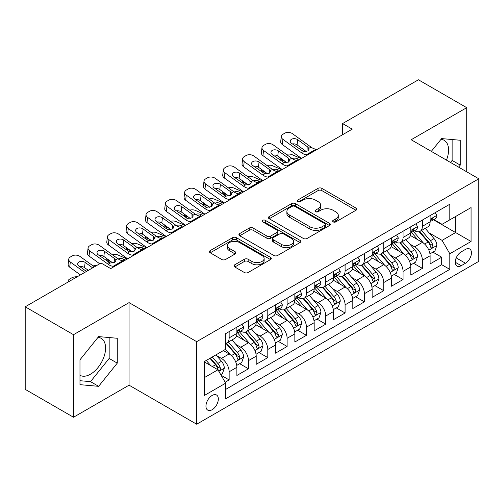 <?xml version="1.0" encoding="UTF-8"?>
<svg xmlns="http://www.w3.org/2000/svg" width="504" height="504" viewBox="0 0 504 504"><rect width="100%" height="100%" fill="white"/><g stroke="black" fill="none" stroke-linecap="round" stroke-linejoin="round"><path stroke-width="0.76" d="M333.163 221.886A1.877 1.084 0 0 0 335.815 221.886L355.969 210.25A2.684 1.55 0 0 0 356.756 209.154A2.684 1.55 0 0 0 355.969 208.058L321.829 188.351A2.684 1.55 0 0 0 318.037 188.351L297.883 199.981A1.877 1.084 0 0 0 297.335 200.749A1.877 1.084 0 0 0 297.883 201.518A1.877 1.084 0 0 0 300.541 201.518L303.15 200.012A8.581 4.958 0 0 1 315.284 200.012L318.131 201.65A8.581 4.958 0 0 1 320.645 205.159A8.581 4.958 0 0 1 318.131 208.662L315.523 210.168A1.877 1.084 0 0 0 314.975 210.93A1.877 1.084 0 0 0 315.523 211.699A1.877 1.084 0 0 0 318.175 211.699L320.783 210.193A8.581 4.958 0 0 1 332.924 210.193L335.771 211.838A8.581 4.958 0 0 1 338.285 215.34A8.581 4.958 0 0 1 335.771 218.843L333.163 220.349A1.877 1.084 0 0 0 332.609 221.117A1.877 1.084 0 0 0 333.163 221.886L333.163 220.349M79.978 375.31A21.313 12.304 120 0 0 90.512 374.182A21.313 12.304 120 0 0 104.435 355.402A21.313 12.304 120 0 0 101.165 338.323A21.313 12.304 120 0 0 98.022 337.359M212.146 409.714A8.744 5.046 120 0 0 217.86 402.009A8.744 5.046 120 0 0 216.518 395.004A8.744 5.046 120 0 0 212.146 395.438A8.744 5.046 120 0 0 206.432 403.143A8.744 5.046 120 0 0 207.774 410.149A8.744 5.046 120 0 0 212.146 409.714M441 139.343A21.313 12.304 -60 0 1 444.144 140.307A21.313 12.304 -60 0 1 446.468 160.121M234.769 264.783A2.684 1.55 0 0 0 233.988 265.873A2.684 1.55 0 0 0 234.769 266.969L244.352 272.5A2.684 1.55 0 0 0 248.144 272.5L270.522 259.579A2.684 1.55 0 0 0 271.31 258.483A2.684 1.55 0 0 0 270.522 257.387L236.382 237.68A2.684 1.55 0 0 0 232.59 237.68L210.212 250.601A2.684 1.55 0 0 0 209.425 251.698A2.684 1.55 0 0 0 210.212 252.787L221.779 259.472A2.684 1.55 0 0 0 225.572 259.472L235.154 253.94A2.684 1.55 0 0 0 235.935 252.844A2.684 1.55 0 0 0 235.154 251.748L229.414 248.441A7.176 4.145 0 0 1 227.31 245.511A7.176 4.145 0 0 1 231.739 241.681A7.176 4.145 0 0 1 239.564 242.582L262.036 255.553A7.176 4.145 0 0 1 264.14 258.483A7.176 4.145 0 0 1 259.711 262.313A7.176 4.145 0 0 1 251.893 261.412L248.144 259.251A2.684 1.55 0 0 0 244.352 259.251L234.769 264.783L234.769 266.969M129.062 302.62L73.508 334.694L25.2 306.804L25.2 389.359L73.508 417.249L129.062 385.176L196.686 424.217L196.686 341.662L129.062 302.62L129.062 385.176M466.723 171.814L466.723 107.673L411.169 139.747L478.8 178.788L196.686 341.662M466.723 107.673L418.414 79.783L342.575 123.568L342.575 134.726M25.2 306.804L101.039 263.019L110.704 268.594L352.239 129.144L342.575 123.568M303.339 238.442A2.684 1.55 0 0 0 307.131 238.442L329.509 225.521A2.684 1.55 0 0 0 330.296 224.431A2.684 1.55 0 0 0 329.509 223.335L295.369 203.622A2.684 1.55 0 0 0 291.577 203.622L269.199 216.544A2.684 1.55 0 0 0 268.411 217.64A2.684 1.55 0 0 0 269.199 218.736L303.339 238.442M263.403 222.289A1.877 1.084 0 0 1 265.306 222.554L265.306 220.324L300.019 240.364A2.684 1.55 0 0 1 300.8 241.454A2.684 1.55 0 0 1 300.019 242.55L277.635 255.471A2.684 1.55 0 0 1 273.842 255.471L239.702 235.765L239.702 233.572A2.684 1.55 0 0 0 238.921 234.669A2.684 1.55 0 0 0 239.702 235.765M239.702 233.572L249.285 228.041A2.684 1.55 0 0 1 253.077 228.041L266.918 236.036A2.684 1.55 0 0 0 270.711 236.036L277.068 232.369A2.684 1.55 0 0 0 277.855 231.273A2.684 1.55 0 0 0 277.068 230.177L262.653 221.854A1.877 1.084 0 0 1 262.105 221.092A1.877 1.084 0 0 1 263.264 220.091A1.877 1.084 0 0 1 265.306 220.324M225.143 382.246L229.15 379.928L221.13 375.304M216.569 355.597L221.42 358.401A10.931 6.313 60 0 1 229.15 371.788L236.88 367.321L236.88 375.467L248.472 368.777L239.683 363.699M235.891 344.44L240.742 347.243A10.931 6.313 60 0 1 248.472 360.631L256.202 356.171L256.202 364.31L267.794 357.62L259.006 352.542M255.213 333.289L260.07 336.086A10.931 6.313 60 0 1 267.794 349.474L275.524 345.013L275.524 353.159L287.116 346.462L278.328 341.384M274.541 322.132L279.392 324.929A10.931 6.313 60 0 1 287.116 338.316L294.846 333.856L294.846 342.002L306.445 335.305L297.65 330.233M293.863 310.974L298.714 313.778A10.931 6.313 60 0 1 306.445 327.165L314.168 322.699L314.168 330.844L325.767 324.154L316.972 319.076M313.186 299.817L318.037 302.62A10.931 6.313 60 0 1 325.767 316.008L333.49 311.548L333.49 319.687L345.089 312.997L336.294 307.919M332.508 288.666L337.359 291.463A10.931 6.313 60 0 1 345.089 304.851L352.819 300.39L352.819 308.53L364.411 301.839L355.616 296.762M351.83 277.509L356.681 280.306A10.931 6.313 60 0 1 364.411 293.693L372.141 289.233L372.141 297.379L383.733 290.682L374.938 285.604M371.152 266.351L376.003 269.155A10.931 6.313 60 0 1 383.733 282.542L391.463 278.076L391.463 286.222L403.055 279.525L394.26 274.453M390.474 255.194L395.325 257.998A10.931 6.313 60 0 1 403.055 271.385L410.785 266.918L410.785 275.064L422.377 268.374L422.377 260.228A10.931 6.313 -120 0 0 414.647 246.84L409.796 244.037M413.589 263.296L422.377 268.374M236.88 367.321A10.931 6.313 -120 0 0 229.15 353.934L223.354 350.589M256.202 356.171A10.931 6.313 -120 0 0 248.472 342.783L236.521 335.885M275.524 345.013A10.931 6.313 -120 0 0 267.794 331.626L255.849 324.727M294.846 333.856A10.931 6.313 -120 0 0 287.116 320.468L275.171 313.57M314.168 322.699A10.931 6.313 -120 0 0 306.445 309.311L294.493 302.413M333.49 311.548A10.931 6.313 -120 0 0 325.767 298.16L313.816 291.255M352.819 300.39A10.931 6.313 -120 0 0 345.089 287.003L333.138 280.104M372.141 289.233A10.931 6.313 -120 0 0 364.411 275.846L352.46 268.947M391.463 278.076A10.931 6.313 -120 0 0 383.733 264.688L371.782 257.79M410.785 266.918A10.931 6.313 -120 0 0 403.055 253.531L391.104 246.632M465.469 249.404L461.217 251.861A8.473 4.889 120 0 0 455.685 259.327A8.473 4.889 120 0 0 456.983 266.112A8.473 4.889 120 0 0 461.217 265.696L465.469 263.239A8.473 4.889 120 0 0 471.001 255.774A8.473 4.889 120 0 0 469.703 248.989A8.473 4.889 120 0 0 465.469 249.404M196.686 424.217L478.8 261.343L478.8 178.788M204.416 377.584L217.942 369.779L225.672 383.166L225.672 398.784L449.814 269.375L449.814 253.758L442.09 240.37L429.118 232.886M225.672 383.166L204.416 395.438L204.416 361.519L225.672 349.253L225.672 333.635L449.814 204.227L449.814 219.845L471.07 207.572L471.07 241.485L449.814 253.758M240.641 331.122L240.742 331.178A10.931 6.313 60 0 0 246.21 331.72L253.94 327.26A10.931 6.313 -120 0 0 256.202 322.251L256.202 316.008M259.963 319.964L260.07 320.021A10.931 6.313 60 0 0 265.532 320.563L273.262 316.103A10.931 6.313 -120 0 0 275.524 311.1L275.524 304.851M279.292 308.807L279.392 308.864A10.931 6.313 60 0 0 284.854 309.406L292.585 304.945A10.931 6.313 -120 0 0 294.846 299.943L294.846 293.693M298.614 297.65L298.714 297.713A10.931 6.313 60 0 0 304.177 298.255L311.907 293.788A10.931 6.313 -120 0 0 314.168 288.786L314.168 282.536M317.936 286.499L318.037 286.555A10.931 6.313 60 0 0 323.499 287.097L331.229 282.637A10.931 6.313 -120 0 0 333.49 277.628L333.49 271.385M337.258 275.341L337.359 275.398A10.931 6.313 60 0 0 342.821 275.94L350.551 271.48A10.931 6.313 -120 0 0 352.819 266.477L352.819 260.228M356.58 264.184L356.681 264.241A10.931 6.313 60 0 0 362.143 264.783L369.873 260.322A10.931 6.313 -120 0 0 372.141 255.32L372.141 249.071M375.902 253.027L376.003 253.09A10.931 6.313 60 0 0 381.471 253.632L389.195 249.165A10.931 6.313 -120 0 0 391.463 244.163L391.463 237.913M395.224 241.876L395.325 241.933A10.931 6.313 60 0 0 400.793 242.474L408.517 238.008A10.931 6.313 -120 0 0 410.785 233.006L410.785 226.762M225.672 389.416L441.699 264.688L441.699 257.216L430.107 263.907L430.107 255.767A10.931 6.313 -120 0 0 422.377 242.38L410.426 235.481M414.546 230.719L414.647 230.775A10.931 6.313 -120 0 0 420.115 231.317A10.931 6.313 -120 0 0 422.377 226.315L422.377 220.065M420.115 231.317L427.846 226.857A10.931 6.313 -120 0 0 430.107 221.848L430.107 215.605M229.15 331.626L229.15 337.869A10.931 6.313 60 0 1 226.888 342.877A10.931 6.313 60 0 1 225.672 343.319M226.888 342.877L234.618 338.411A10.931 6.313 -120 0 0 236.88 333.409L236.88 327.159M248.472 320.468L248.472 326.718A10.931 6.313 60 0 1 246.21 331.72M267.794 309.311L267.794 315.561A10.931 6.313 60 0 1 265.532 320.563M287.116 298.154L287.116 304.403A10.931 6.313 60 0 1 284.854 309.406M306.445 287.003L306.445 293.246A10.931 6.313 60 0 1 304.177 298.255M325.767 275.846L325.767 282.095A10.931 6.313 60 0 1 323.499 287.097M345.089 264.688L345.089 270.938A10.931 6.313 60 0 1 342.821 275.94M364.411 253.531L364.411 259.781A10.931 6.313 60 0 1 362.143 264.783M383.733 242.38L383.733 248.623A10.931 6.313 60 0 1 381.471 253.632M403.055 231.223L403.055 237.472A10.931 6.313 60 0 1 400.793 242.474M403.055 271.385L403.055 279.525M383.733 282.542L383.733 290.682M364.411 293.693L364.411 301.839M345.089 304.851L345.089 312.997M325.767 316.008L325.767 324.154M306.445 327.165L306.445 335.305M287.116 338.316L287.116 346.462M267.794 349.474L267.794 357.62M248.472 360.631L248.472 368.777M229.15 371.788L229.15 379.928M217.942 369.779L204.416 361.966M442.09 240.37L455.61 232.558L455.61 216.499L471.07 207.572M433.484 219.782L471.07 241.485M433.868 219.561L442.09 224.305L449.814 219.845M73.508 334.694L73.508 417.249M432.911 252.139L441.699 257.216M441.699 264.688L449.814 269.375M458.621 167.139L460.253 165.117L460.253 140.257L441.605 138.587L431.323 151.376M79.978 384.665L98.627 386.329L117.275 363.132L117.275 338.272L98.627 336.603L79.978 359.799L79.978 384.665M450.507 162.452L452.132 160.43L452.132 139.526M452.132 160.43L460.253 165.117M79.978 380.703L90.512 381.641L109.16 358.445L109.16 337.548M109.16 358.445L117.275 363.132M90.512 381.641L98.627 386.329M333.913 222.151L335.771 221.073A8.581 4.958 0 0 0 338.285 217.571L338.285 215.34M320.645 205.159L320.645 207.39A8.581 4.958 0 0 1 318.131 210.893L316.273 211.963M355.931 210.269L321.829 190.581A2.684 1.55 0 0 0 318.037 190.581L298.633 201.783M329.477 225.546L295.369 205.852A2.684 1.55 0 0 0 291.577 205.852L269.231 218.755M324.771 225.194A1.877 1.084 0 0 0 325.319 224.431A1.877 1.084 0 0 0 324.771 223.663L294.802 206.363A1.877 1.084 0 0 0 292.144 206.363L289.397 207.95A8.581 4.958 0 0 0 286.883 211.453A8.581 4.958 0 0 0 289.397 214.956L309.878 226.781A8.581 4.958 0 0 0 322.018 226.781L324.771 225.194L324.771 227.424A1.877 1.084 0 0 0 325.319 226.661L325.319 224.431M286.883 211.453L286.883 213.683A8.581 4.958 0 0 0 289.397 217.186L289.397 214.956M324.771 227.424L322.018 229.018A8.581 4.958 0 0 1 309.878 229.018L289.397 217.186M239.74 235.784L249.285 230.271L249.285 228.041M277.855 231.273L277.855 233.503A2.684 1.55 0 0 1 277.068 234.599L270.711 238.266A2.684 1.55 0 0 1 266.918 238.266L253.077 230.271A2.684 1.55 0 0 0 249.285 230.271M265.306 222.554L299.981 242.575M281.289 244.333A7.176 4.145 0 0 0 289.107 245.227A7.176 4.145 0 0 0 293.536 241.403A7.176 4.145 0 0 0 291.438 238.474L283.519 233.9A2.684 1.55 0 0 0 279.726 233.9L273.37 237.567A2.684 1.55 0 0 0 272.582 238.663A2.684 1.55 0 0 0 273.37 239.759L281.289 244.333L281.289 246.563A7.176 4.145 0 0 0 289.107 247.458A7.176 4.145 0 0 0 293.536 243.634L293.536 241.403M272.582 238.663L272.582 240.893A2.684 1.55 0 0 0 273.37 241.989L273.37 239.759M281.289 246.563L273.37 241.989M264.14 258.483L264.14 260.713A7.176 4.145 0 0 1 259.711 264.543A7.176 4.145 0 0 1 251.893 263.642L248.144 261.481A2.684 1.55 0 0 0 244.352 261.481L234.807 266.994M227.31 245.511L227.31 247.741A7.176 4.145 0 0 0 229.414 250.671L229.414 248.441M235.116 253.959L229.414 250.671M270.49 259.598L236.382 239.91A2.684 1.55 0 0 0 232.59 239.91L210.244 252.813M429.944 253.852L434.939 250.967L436.867 245.391A7.239 4.183 -120 0 0 434.051 238.594L425.219 228.369M301.203 158.609L291.917 154.608A5.468 2.734 -5.9 0 0 286.329 154.369M423.454 243.086L413.362 231.405M285.258 161.482L282.259 160.184L282.429 161.853M417.709 239.683L411.856 232.905A17.35 10.017 -120 0 0 411.314 232.3M419.126 231.708L428.06 242.046A7.239 4.183 60 0 1 430.643 247.036L431.166 247.899L432.149 247.76L432.804 246.96L432.961 245.7A7.239 4.183 -120 0 0 430.378 240.71L421.552 230.486M419.656 231.544L429.251 242.651A3.692 2.129 60 0 1 430.177 244.094L432.961 245.7M280.69 158.174A5.468 2.734 -5.9 0 0 280.684 158.514A5.468 2.734 -5.9 0 0 282.259 160.184M292.106 158.54A4.372 2.186 174.1 0 1 297.083 158.59L299.464 159.617M307.679 154.873L306.363 154.76A13.665 7.888 60 0 1 301.367 152.68L282.864 139.299L282.259 144.484A5.468 3.528 -173.3 0 1 280.697 141.618L281.301 136.433A5.468 3.528 6.7 0 0 282.864 139.299M301.549 158.407A20.494 11.831 60 0 1 300.762 157.865L282.259 144.484M435.229 212.65L436.867 215.492A7.239 4.183 60 0 1 435.368 218.698L431.701 220.815A7.239 4.183 -120 0 0 432.961 219.146L432.81 218.503L431.903 218.686L430.643 220.487A7.239 4.183 60 0 1 430.107 221.514M317.337 149.291L316.021 149.184A13.665 7.888 60 0 1 311.025 147.099L292.522 133.718A5.468 3.528 6.7 0 0 284.823 133.176L282.895 134.291A5.468 3.528 6.7 0 0 281.301 136.433M308.02 150.853L307.862 147.073L309.16 149.09L307.881 150.935L303.446 151.477L291.501 143.281A4.372 2.822 -173.3 0 1 290.254 140.994A4.372 2.822 -173.3 0 1 291.526 139.28A4.372 2.822 -173.3 0 1 297.688 139.715L297.083 144.9L306.262 151.54M297.083 144.9A4.372 2.822 6.7 0 0 292.408 143.936M307.862 147.073L297.688 139.715M430.347 221.155L430.378 221.155A7.239 4.183 -120 0 0 431.701 220.815M410.621 265.01L415.617 262.124L417.545 256.549A7.239 4.183 -120 0 0 414.729 249.745L405.896 239.526M281.881 169.766L272.595 165.759A5.468 2.734 -5.9 0 0 267.007 165.52M404.126 254.243L394.04 242.556M265.936 172.633L262.937 171.341L263.107 173.004M398.387 250.841L392.528 244.056A17.35 10.017 -120 0 0 391.992 243.457M399.804 242.865L408.738 253.203A7.239 4.183 60 0 1 411.321 258.193L411.844 259.05L412.826 258.911L413.639 256.857A7.239 4.183 -120 0 0 411.056 251.868L402.224 241.643M400.334 242.695L409.928 253.808A3.692 2.129 60 0 1 410.854 255.251L413.639 256.857M261.368 169.331A5.468 2.734 -5.9 0 0 261.362 169.672A5.468 2.734 -5.9 0 0 262.937 171.341M272.784 169.691A4.372 2.186 174.1 0 1 277.761 169.741L280.136 170.768M391.299 276.161L396.295 273.281L398.223 267.7A7.239 4.183 -120 0 0 395.401 260.902L386.574 250.683M262.553 180.923L253.273 176.917A5.468 2.734 -5.9 0 0 247.678 176.677M384.804 265.394L374.718 253.714M246.613 183.79L243.615 182.498L243.785 184.162M379.065 261.992L373.206 255.213A17.35 10.017 -120 0 0 372.67 254.608M380.482 254.022L389.416 264.361A7.239 4.183 60 0 1 391.999 269.35L392.521 270.207L393.498 270.068L394.153 269.275L394.317 268.008A7.239 4.183 -120 0 0 391.734 263.025L382.901 252.8M381.011 253.852L390.606 264.959A3.692 2.129 60 0 1 391.532 266.408L394.317 268.008M242.046 180.489A5.468 2.734 -5.9 0 0 242.04 180.823A5.468 2.734 -5.9 0 0 243.615 182.498M253.462 180.848A4.372 2.186 174.1 0 1 258.439 180.898L260.814 181.925M371.977 287.318L376.967 284.439L378.901 278.857A7.239 4.183 -120 0 0 376.079 272.059L367.252 261.834M243.23 192.081L233.951 188.074A5.468 2.734 -5.9 0 0 228.356 187.834M365.482 276.551L355.396 264.871M227.291 194.947L224.293 193.649L224.463 195.319M359.743 273.149L353.884 266.37A17.35 10.017 -120 0 0 353.348 265.766M361.16 265.18L370.094 275.518A7.239 4.183 60 0 1 372.67 280.507L373.199 281.364L374.176 281.226L374.831 280.432L374.989 279.166A7.239 4.183 -120 0 0 372.412 274.176L363.579 263.957M361.689 265.01L371.284 276.116A3.692 2.129 60 0 1 372.21 277.559L374.989 279.166M222.724 191.646A5.468 2.734 -5.9 0 0 222.718 191.98A5.468 2.734 -5.9 0 0 224.293 193.649M234.139 192.005A4.372 2.186 174.1 0 1 239.117 192.056L241.492 193.082M352.655 298.475L357.645 295.59L359.579 290.014A7.239 4.183 -120 0 0 356.756 283.216L347.93 272.992M223.908 203.232L214.628 199.231A5.468 2.734 -5.9 0 0 209.034 198.992M346.16 287.708L336.074 276.028M207.969 206.104L204.964 204.807L205.141 206.476M340.421 284.306L334.561 277.528A17.35 10.017 -120 0 0 334.026 276.923M341.838 276.331L350.771 286.675A7.239 4.183 60 0 1 353.348 291.659L353.877 292.522L354.854 292.383L355.509 291.583L355.666 290.323A7.239 4.183 -120 0 0 353.09 285.333L344.257 275.115M342.361 276.167L351.956 287.274A3.692 2.129 60 0 1 352.888 288.716L355.666 290.323M203.402 202.797A5.468 2.734 -5.9 0 0 203.396 203.137A5.468 2.734 -5.9 0 0 204.964 204.807M214.817 203.162A4.372 2.186 174.1 0 1 219.788 203.213L222.169 204.24M288.351 166.03L287.041 165.917A13.665 7.888 60 0 1 282.045 163.832L263.542 150.45L262.937 155.635A5.468 3.528 -173.3 0 1 261.374 152.769L261.979 147.59A5.468 3.528 6.7 0 0 263.542 150.45M282.227 169.564A20.494 11.831 60 0 1 281.44 169.016L262.937 155.635M415.907 223.801L417.545 226.649A7.239 4.183 60 0 1 416.046 229.849L412.379 231.972A7.239 4.183 -120 0 0 413.639 230.303L413.482 229.66L412.581 229.843L411.321 231.645A7.239 4.183 60 0 1 410.785 232.672M298.015 160.448L296.698 160.335A13.665 7.888 60 0 1 291.703 158.256L273.2 144.875A5.468 3.528 6.7 0 0 265.501 144.333L263.573 145.448A5.468 3.528 6.7 0 0 261.979 147.59M288.697 162.004L288.54 158.231L289.832 160.247L288.559 162.093L284.124 162.634L272.179 154.438A4.372 2.822 -173.3 0 1 270.932 152.145A4.372 2.822 -173.3 0 1 272.204 150.438A4.372 2.822 -173.3 0 1 278.365 150.872L277.761 156.057L286.94 162.697M277.761 156.057A4.372 2.822 6.7 0 0 273.086 155.093M288.54 158.231L278.365 150.872M411.025 232.312L411.056 232.312A7.239 4.183 -120 0 0 412.379 231.972M269.029 177.181L267.719 177.074A13.665 7.888 60 0 1 262.723 174.989L244.219 161.608L243.615 166.792A5.468 3.528 -173.3 0 1 242.046 163.926L242.657 158.741A5.468 3.528 6.7 0 0 244.219 161.608M262.905 180.722A20.494 11.831 60 0 1 262.118 180.174L243.615 166.792M396.585 234.958L398.223 237.806A7.239 4.183 60 0 1 396.724 241.007L393.051 243.13A7.239 4.183 -120 0 0 394.317 241.46L394.159 240.817L393.259 240.994L391.999 242.796A7.239 4.183 60 0 1 391.463 243.829M278.693 171.606L277.376 171.492A13.665 7.888 60 0 1 272.381 169.413L253.877 156.032A5.468 3.528 6.7 0 0 246.179 155.49L244.251 156.605A5.468 3.528 6.7 0 0 242.657 158.741M269.375 173.162L269.218 169.388L270.509 171.404L269.237 173.25L264.802 173.792L252.857 165.596A4.372 2.822 -173.3 0 1 251.609 163.302A4.372 2.822 -173.3 0 1 252.882 161.595A4.372 2.822 -173.3 0 1 259.043 162.023L258.439 167.208L267.618 173.849M258.439 167.208A4.372 2.822 6.7 0 0 253.764 166.251M269.218 169.388L259.043 162.023M391.702 243.463L391.734 243.463A7.239 4.183 -120 0 0 393.051 243.13M249.707 188.338L248.396 188.225A13.665 7.888 60 0 1 243.401 186.146L224.897 172.765L224.293 177.95A5.468 3.528 -173.3 0 1 222.724 175.083L223.329 169.898A5.468 3.528 6.7 0 0 224.897 172.765M243.583 191.879A20.494 11.831 60 0 1 242.789 191.331L224.293 177.95M377.257 246.116L378.901 248.957A7.239 4.183 60 0 1 377.401 252.164L373.729 254.281A7.239 4.183 -120 0 0 374.989 252.617L374.837 251.975L373.936 252.151L372.67 253.953A7.239 4.183 60 0 1 372.141 254.986M259.371 182.763L258.054 182.65A13.665 7.888 60 0 1 253.058 180.571L234.555 167.189A5.468 3.528 6.7 0 0 226.857 166.648L224.929 167.763A5.468 3.528 6.7 0 0 223.329 169.898M250.053 184.319L249.896 180.539L251.187 182.555L249.908 184.401L245.48 184.943L233.535 176.753A4.372 2.822 -173.3 0 1 232.287 174.46A4.372 2.822 -173.3 0 1 233.56 172.746A4.372 2.822 -173.3 0 1 239.721 173.181L239.117 178.366L248.296 185.006M239.117 178.366A4.372 2.822 6.7 0 0 234.442 177.408M249.896 180.539L239.721 173.181M372.38 254.621L372.412 254.621A7.239 4.183 -120 0 0 373.729 254.281M230.385 199.496L229.074 199.382A13.665 7.888 60 0 1 224.078 197.303L205.575 183.922L204.964 189.107A5.468 3.528 -173.3 0 1 203.402 186.241L204.007 181.056A5.468 3.528 6.7 0 0 205.575 183.922M224.261 203.03A20.494 11.831 60 0 1 223.467 202.488L204.964 189.107M357.935 257.273L359.579 260.114A7.239 4.183 60 0 1 358.079 263.321L354.406 265.438A7.239 4.183 -120 0 0 355.666 263.768L355.515 263.126L354.608 263.308L353.348 265.11A7.239 4.183 60 0 1 352.819 266.137M240.049 193.92L238.732 193.807A13.665 7.888 60 0 1 233.736 191.722L215.233 178.34A5.468 3.528 6.7 0 0 207.535 177.799L205.601 178.914A5.468 3.528 6.7 0 0 204.007 181.056M230.731 195.476L230.574 191.696L231.865 193.712L230.586 195.558L226.157 196.1L224.387 195.268L214.213 187.91A4.372 2.822 -173.3 0 1 212.959 185.617A4.372 2.822 -173.3 0 1 214.238 183.903A4.372 2.822 -173.3 0 1 220.399 184.338L219.788 189.523L228.974 196.163M219.788 189.523A4.372 2.822 6.7 0 0 215.12 188.559M230.574 191.696L220.399 184.338M353.058 265.778L353.09 265.778A7.239 4.183 -120 0 0 354.406 265.438M333.333 309.632L338.323 306.747L340.257 301.172A7.239 4.183 -120 0 0 337.434 294.368L328.608 284.149M204.586 214.389L195.306 210.388A5.468 2.734 -5.9 0 0 189.712 210.149M326.838 298.866L316.745 287.179M188.647 217.262L185.642 215.964L185.819 217.627M321.098 295.464L315.239 288.685A17.35 10.017 -120 0 0 314.704 288.08M322.516 287.488L331.443 297.826A7.239 4.183 60 0 1 334.026 302.816L334.555 303.673L335.532 303.54L336.187 302.74L336.344 301.48A7.239 4.183 -120 0 0 333.761 296.491L324.935 286.266M323.039 287.318L332.634 298.431A3.692 2.129 60 0 1 333.566 299.874L336.344 301.48M184.08 213.954A5.468 2.734 -5.9 0 0 184.073 214.294A5.468 2.734 -5.9 0 0 185.642 215.964M195.495 214.32A4.372 2.186 174.1 0 1 200.466 214.37L202.847 215.397M211.063 210.653L209.746 210.54A13.665 7.888 60 0 1 204.75 208.461L186.247 195.073L185.642 200.258A5.468 3.528 -173.3 0 1 184.08 197.398L184.684 192.213A5.468 3.528 6.7 0 0 186.247 195.073M204.939 214.187A20.494 11.831 60 0 1 204.145 213.639L185.642 200.258M338.612 268.424L340.257 271.272A7.239 4.183 60 0 1 338.757 274.472L335.084 276.595A7.239 4.183 -120 0 0 336.344 274.926L336.193 274.283L335.286 274.466L334.026 276.268A7.239 4.183 60 0 1 333.49 277.294M220.727 205.071L219.41 204.958A13.665 7.888 60 0 1 214.414 202.879L195.911 189.498A5.468 3.528 6.7 0 0 188.213 188.956L186.278 190.071A5.468 3.528 6.7 0 0 184.684 192.213M211.409 206.627L211.252 202.854L212.543 204.87L211.264 206.716L206.835 207.257L205.065 206.426L194.891 199.061A4.372 2.822 -173.3 0 1 193.637 196.774A4.372 2.822 -173.3 0 1 194.916 195.061A4.372 2.822 -173.3 0 1 201.071 195.495L200.466 200.68L209.651 207.32M200.466 200.68A4.372 2.822 6.7 0 0 195.791 199.716M211.252 202.854L201.071 195.495M333.736 276.935L333.761 276.935A7.239 4.183 -120 0 0 335.084 276.595M314.011 320.783L319 317.904L320.935 312.322A7.239 4.183 -120 0 0 318.112 305.525L309.286 295.306M185.264 225.546L175.984 221.539A5.468 2.734 -5.9 0 0 170.39 221.3M307.516 310.017L297.423 298.337M169.325 228.413L166.32 227.121L166.49 228.784M301.776 306.621L295.917 299.836A17.35 10.017 -120 0 0 295.382 299.231M303.194 298.645L312.121 308.983A7.239 4.183 60 0 1 314.704 313.973L315.233 314.83L316.21 314.691L316.865 313.897L317.022 312.631A7.239 4.183 -120 0 0 314.439 307.648L305.613 297.423M303.717 298.475L313.312 309.588A3.692 2.129 60 0 1 314.244 311.031L317.022 312.631M164.758 225.112A5.468 2.734 -5.9 0 0 164.751 225.446A5.468 2.734 -5.9 0 0 166.32 227.121M176.173 225.471A4.372 2.186 174.1 0 1 181.144 225.521L183.525 226.548M191.741 221.804L190.424 221.697A13.665 7.888 60 0 1 185.428 219.612L166.925 206.231L166.32 211.415A5.468 3.528 -173.3 0 1 164.758 208.549L165.362 203.364A5.468 3.528 6.7 0 0 166.925 206.231M185.617 225.345A20.494 11.831 60 0 1 184.823 224.797L166.32 211.415M319.29 279.581L320.935 282.429A7.239 4.183 60 0 1 319.435 285.629L315.762 287.752A7.239 4.183 -120 0 0 317.022 286.083L316.871 285.44L315.964 285.623L314.704 287.419A7.239 4.183 60 0 1 314.168 288.452M201.405 216.229L200.088 216.115A13.665 7.888 60 0 1 195.092 214.036L176.589 200.655A5.468 3.528 6.7 0 0 168.89 200.113L166.956 201.228A5.468 3.528 6.7 0 0 165.362 203.364M192.087 217.785L191.929 214.011L193.221 216.027L191.942 217.873L187.513 218.415L175.568 210.218A4.372 2.822 -173.3 0 1 174.315 207.925A4.372 2.822 -173.3 0 1 175.594 206.218A4.372 2.822 -173.3 0 1 181.749 206.646L181.144 211.831L190.329 218.471M181.144 211.831A4.372 2.822 6.7 0 0 176.469 210.874M191.929 214.011L181.749 206.646M314.414 288.093L314.439 288.093A7.239 4.183 -120 0 0 315.762 287.752M294.683 331.941L299.678 329.062L301.613 323.48A7.239 4.183 -120 0 0 298.79 316.682L289.964 306.457M165.942 236.704L156.662 232.697A5.468 2.734 -5.9 0 0 151.068 232.457M288.193 321.174L278.101 309.494M150.003 239.57L146.998 238.272L147.168 239.942M282.448 317.772L276.595 310.993A17.35 10.017 -120 0 0 276.06 310.388M283.872 309.803L292.799 320.141A7.239 4.183 60 0 1 295.382 325.13L295.911 325.987L296.887 325.849L297.543 325.055L297.7 323.789A7.239 4.183 -120 0 0 295.117 318.799L286.291 308.58M284.395 309.632L293.989 320.739A3.692 2.129 60 0 1 294.922 322.182L297.7 323.789M145.435 236.269A5.468 2.734 -5.9 0 0 145.429 236.603A5.468 2.734 -5.9 0 0 146.998 238.272M156.845 236.628A4.372 2.186 174.1 0 1 161.822 236.678L164.203 237.705M172.418 232.961L171.102 232.848A13.665 7.888 60 0 1 166.106 230.769L147.603 217.388L146.998 222.573A5.468 3.528 -173.3 0 1 145.435 219.706L146.04 214.521A5.468 3.528 6.7 0 0 147.603 217.388M166.288 236.502A20.494 11.831 60 0 1 165.501 235.954L146.998 222.573M299.968 290.739L301.613 293.58A7.239 4.183 60 0 1 300.113 296.787L296.44 298.904A7.239 4.183 -120 0 0 297.7 297.24L297.549 296.598L296.642 296.774L295.382 298.576A7.239 4.183 60 0 1 294.846 299.609M182.076 227.386L180.766 227.273A13.665 7.888 60 0 1 175.77 225.194L157.267 211.812A5.468 3.528 6.7 0 0 149.568 211.271L147.634 212.386A5.468 3.528 6.7 0 0 146.04 214.521M172.759 228.942L172.607 225.168L173.899 227.184L172.62 229.024L168.191 229.566L166.421 228.734L156.246 221.376A4.372 2.822 -173.3 0 1 154.993 219.083A4.372 2.822 -173.3 0 1 156.272 217.369A4.372 2.822 -173.3 0 1 162.427 217.804L161.822 222.988L171.007 229.629M161.822 222.988A4.372 2.822 6.7 0 0 157.147 222.031M172.607 225.168L162.427 217.804M295.092 299.244L295.117 299.244A7.239 4.183 -120 0 0 296.44 298.904M275.36 343.098L280.356 340.213L282.29 334.637A7.239 4.183 -120 0 0 279.468 327.839L270.642 317.614M146.62 247.855L137.34 243.854A5.468 2.734 -5.9 0 0 131.746 243.615M268.871 332.331L258.779 320.651M130.681 250.727L127.676 249.43L127.846 251.099M263.126 328.929L257.273 322.151A17.35 10.017 -120 0 0 256.731 321.546M264.55 320.96L273.477 331.298A7.239 4.183 60 0 1 276.06 336.281L276.589 337.144L277.565 337.006L278.221 336.206L278.378 334.946A7.239 4.183 -120 0 0 275.795 329.956L266.969 319.738M265.072 320.79L274.667 331.897A3.692 2.129 60 0 1 275.6 333.339L278.378 334.946M126.113 247.42A5.468 2.734 -5.9 0 0 126.107 247.76A5.468 2.734 -5.9 0 0 127.676 249.43M137.523 247.785A4.372 2.186 174.1 0 1 142.5 247.836L144.881 248.863M153.096 244.119L151.78 244.005A13.665 7.888 60 0 1 146.784 241.926L128.281 228.545L127.676 233.73A5.468 3.528 -173.3 0 1 126.113 230.863L126.718 225.679A5.468 3.528 6.7 0 0 128.281 228.545M146.966 247.653A20.494 11.831 60 0 1 146.179 247.111L127.676 233.73M280.646 301.896L282.29 304.737A7.239 4.183 60 0 1 280.791 307.944L277.118 310.061A7.239 4.183 -120 0 0 278.378 308.391L278.227 307.749L277.32 307.931L276.06 309.733A7.239 4.183 60 0 1 275.524 310.766M162.754 238.543L161.444 238.43A13.665 7.888 60 0 1 156.448 236.344L137.945 222.963A5.468 3.528 6.7 0 0 130.246 222.422L128.312 223.537A5.468 3.528 6.7 0 0 126.718 225.679M153.436 240.099L153.285 236.319L154.577 238.335L153.298 240.181L148.869 240.723L147.099 239.891L136.924 232.533A4.372 2.822 -173.3 0 1 135.671 230.24A4.372 2.822 -173.3 0 1 136.949 228.526A4.372 2.822 -173.3 0 1 143.105 228.961L142.5 234.146L151.679 240.786M142.5 234.146A4.372 2.822 6.7 0 0 137.825 233.182M153.285 236.319L143.105 228.961M275.77 310.401L275.795 310.401A7.239 4.183 -120 0 0 277.118 310.061M256.038 354.255L261.034 351.37L262.962 345.794A7.239 4.183 -120 0 0 260.146 338.99L251.313 328.772M127.298 259.012L118.018 255.011A5.468 2.734 -5.9 0 0 112.423 254.772M249.549 343.489L239.457 331.802M111.359 261.885L108.354 260.587L108.524 262.256M243.804 340.087L237.951 333.308A17.35 10.017 -120 0 0 237.409 332.703M245.227 332.111L254.155 342.449A7.239 4.183 60 0 1 256.738 347.439L257.261 348.296L258.243 348.163L258.899 347.363L259.056 346.103A7.239 4.183 -120 0 0 256.473 341.114L247.647 330.889M245.75 331.947L255.345 343.054A3.692 2.129 60 0 1 256.278 344.497L259.056 346.103M106.791 258.577A5.468 2.734 -5.9 0 0 106.779 258.917A5.468 2.734 -5.9 0 0 108.354 260.587M118.201 258.943A4.372 2.186 174.1 0 1 123.178 258.993L125.559 260.02M133.774 255.276L132.458 255.163A13.665 7.888 60 0 1 127.462 253.084L108.958 239.702L108.354 244.881A5.468 3.528 -173.3 0 1 106.791 242.021L107.396 236.836A5.468 3.528 6.7 0 0 108.958 239.702M127.644 258.81A20.494 11.831 60 0 1 126.857 258.269L108.354 244.881M261.324 313.047L262.962 315.895A7.239 4.183 60 0 1 261.469 319.101L257.796 321.218A7.239 4.183 -120 0 0 259.056 319.549L258.905 318.906L257.998 319.089L256.738 320.891A7.239 4.183 60 0 1 256.202 321.917M143.432 249.694L142.122 249.587A13.665 7.888 60 0 1 137.126 247.502L118.623 234.121A5.468 3.528 6.7 0 0 110.924 233.579L108.99 234.694A5.468 3.528 6.7 0 0 107.396 236.836M134.114 251.257L133.957 247.477L135.255 249.493L133.976 251.338L129.541 251.88L117.602 243.684A4.372 2.822 -173.3 0 1 116.348 241.397A4.372 2.822 -173.3 0 1 117.621 239.683A4.372 2.822 -173.3 0 1 123.782 240.118L123.178 245.303L132.357 251.943M123.178 245.303A4.372 2.822 6.7 0 0 118.503 244.339M133.957 247.477L123.782 240.118M256.442 321.558L256.473 321.558A7.239 4.183 -120 0 0 257.796 321.218M236.716 365.413L241.712 362.527L243.64 356.945A7.239 4.183 -120 0 0 240.824 350.148L231.991 339.929M230.227 354.646L225.603 349.291M224.482 351.244L223.732 350.375M225.905 343.268L234.833 353.606A7.239 4.183 60 0 1 237.416 358.596L237.938 359.453L238.921 359.314L239.576 358.52L239.734 357.254A7.239 4.183 -120 0 0 237.151 352.271L228.325 342.046M226.428 343.098L236.023 354.211A3.692 2.129 60 0 1 236.949 355.654L239.734 357.254M87.463 269.734A5.468 2.734 -5.9 0 0 87.457 270.068A5.468 2.734 -5.9 0 0 87.696 270.724M96.472 265.652A5.468 2.734 -5.9 0 0 93.101 265.923M114.452 266.433L113.135 266.32A13.665 7.888 60 0 1 108.139 264.235L89.636 250.853L89.032 256.038A5.468 3.528 -173.3 0 1 87.469 253.172L88.074 247.987A5.468 3.528 6.7 0 0 89.636 250.853M99.729 263.775L89.032 256.038M242.002 324.204L243.64 327.052A7.239 4.183 60 0 1 242.141 330.252L238.474 332.375A7.239 4.183 -120 0 0 239.734 330.706L239.583 330.063L238.676 330.246L237.416 332.041A7.239 4.183 60 0 1 236.88 333.075M124.11 260.851L122.8 260.738A13.665 7.888 60 0 1 117.804 258.659L99.301 245.278A5.468 3.528 6.7 0 0 91.602 244.736L89.668 245.851A5.468 3.528 6.7 0 0 88.074 247.987M114.792 262.408L114.635 258.634L115.933 260.65L114.654 262.496L110.218 263.038L98.28 254.841A4.372 2.822 -173.3 0 1 97.026 252.548A4.372 2.822 -173.3 0 1 98.299 250.841A4.372 2.822 -173.3 0 1 104.46 251.276L103.855 256.454L113.035 263.101M103.855 256.454A4.372 2.822 6.7 0 0 99.181 255.496M114.635 258.634L104.46 251.276M237.119 332.716L237.151 332.716A7.239 4.183 -120 0 0 238.474 332.375M220.746 374.63L222.39 373.685L224.318 368.103A7.239 4.183 -120 0 0 221.502 361.305L215.939 354.866M210.754 365.627L206.281 360.448M205.159 362.395L204.416 361.538M209.954 358.325L215.51 364.764A7.239 4.183 60 0 1 218.093 369.753L218.616 370.61L219.599 370.471L220.254 369.678L220.412 368.411A7.239 4.183 -120 0 0 217.829 363.422L212.272 356.989M210.401 358.067L216.701 365.362A3.692 2.129 60 0 1 217.627 366.805L220.412 368.411M68.374 281.881A5.468 2.734 -5.9 0 1 68.135 281.226A5.468 2.734 -5.9 0 1 69.741 279.014L71.669 277.899A5.468 2.734 -5.9 0 1 77.15 276.809M84.729 272.437L70.314 262.011L69.71 267.196A5.468 3.528 -173.3 0 1 68.147 264.329L68.752 259.144A5.468 3.528 6.7 0 0 70.314 262.011M80.407 274.932L69.71 267.196M94.387 266.855L79.972 256.435A5.468 3.528 6.7 0 0 72.274 255.893L70.346 257.008A5.468 3.528 6.7 0 0 68.752 259.144M86.468 271.429L78.952 265.999A4.372 2.822 -173.3 0 1 77.704 263.705A4.372 2.822 -173.3 0 1 78.977 261.998A4.372 2.822 -173.3 0 1 85.138 262.427L84.533 267.611L88.326 270.358M84.533 267.611A4.372 2.822 6.7 0 0 79.859 266.654M92.648 267.863L85.138 262.427M221.42 358.401L229.15 353.934M240.742 347.243L248.472 342.783M260.07 336.086L267.794 331.626M279.392 324.929L287.116 320.468M298.714 313.778L306.445 309.311M318.037 302.62L325.767 298.16M337.359 291.463L345.089 287.003M356.681 280.306L364.411 275.846M376.003 269.155L383.733 264.688M395.325 257.998L403.055 253.531M414.647 246.84L422.377 242.38M422.377 226.315L430.107 221.848M229.15 337.869L236.88 333.409M248.472 326.718L256.202 322.251M267.794 315.561L275.524 311.1M287.116 304.403L294.846 299.943M306.445 293.246L314.168 288.786M325.767 282.095L333.49 277.628M345.089 270.938L352.819 266.477M364.411 259.781L372.141 255.32M383.733 248.623L391.463 244.163M403.055 237.472L410.785 233.006M422.377 260.228L430.107 255.767M456.202 257.891L465.469 263.239M455.225 262.238L461.217 265.696M335.771 221.073L335.771 218.843M315.523 211.699L315.523 210.168M318.131 210.893L318.131 208.662M297.883 201.518L297.883 199.981M318.037 190.581L318.037 188.351M321.829 190.581L321.829 188.351M355.969 210.25L355.969 208.058M269.199 218.736L269.199 216.544M291.577 205.852L291.577 203.622M295.369 205.852L295.369 203.622M329.509 225.521L329.509 223.335M309.878 229.018L309.878 226.781M322.018 229.018L322.018 226.781M253.077 230.271L253.077 228.041M266.918 238.266L266.918 236.036M270.711 238.266L270.711 236.036M277.068 234.599L277.068 232.369M300.019 242.55L300.019 240.364M244.352 261.481L244.352 259.251M248.144 261.481L248.144 259.251M251.893 263.642L251.893 261.412M235.154 253.94L235.154 251.748M210.212 252.787L210.212 250.601M232.59 239.91L232.59 237.68M236.382 239.91L236.382 237.68M270.522 259.579L270.522 257.387M428.841 250.135L436.823 245.53M430.378 240.71L434.051 238.594M424.607 244.043L428.06 242.046M297.083 158.59L297.266 160.385M436.823 215.41L430.107 219.284M303.446 151.477L301.367 152.68M311.025 147.099L308.946 148.302M316.021 149.184L306.363 154.76M432.022 218.61L432.961 219.146M409.519 261.293L417.501 256.687M411.056 251.868L414.729 249.745M405.285 255.2L408.738 253.203M277.761 169.741L277.943 171.543M390.197 272.45L398.179 267.844M391.734 263.025L395.401 260.902M385.957 266.358L389.416 264.361M258.439 180.898L258.621 182.7M370.875 283.607L378.851 278.995M372.412 274.176L376.079 272.059M366.635 277.509L370.094 275.518M239.117 192.056L239.299 193.851M351.546 294.764L359.528 290.153M353.09 285.333L356.756 283.216M347.313 288.666L350.771 286.675M219.788 203.213L219.977 205.008M417.501 226.567L410.785 230.441M284.124 162.634L282.045 163.832M291.703 158.256L289.624 159.459M296.698 160.335L287.041 165.917M412.7 229.761L413.639 230.303M398.179 237.718L391.463 241.599M264.802 173.792L262.723 174.989M272.381 169.413L270.302 170.617M277.376 171.492L267.719 177.074M393.378 240.918L394.317 241.46M378.851 248.875L372.141 252.75M245.48 184.943L243.401 186.146M253.058 180.571L250.979 181.768M258.054 182.65L248.396 188.225M374.056 252.076L374.989 252.617M359.528 260.033L352.819 263.907M226.157 196.1L224.078 197.303M233.736 191.722L231.657 192.925M238.732 193.807L229.074 199.382M354.734 263.233L355.666 263.768M332.224 305.915L340.206 301.31M333.761 296.491L337.434 294.368M327.991 299.823L331.443 297.826M200.466 214.37L200.655 216.166M340.206 271.19L333.49 275.064M206.835 207.257L204.75 208.461M214.414 202.879L212.335 204.082M219.41 204.958L209.746 210.54M335.412 274.384L336.344 274.926M312.902 317.073L320.884 312.467M314.439 307.648L318.112 305.525M308.668 310.981L312.121 308.983M181.144 225.521L181.333 227.323M320.884 282.341L314.168 286.222M187.513 218.415L185.428 219.612M195.092 214.036L193.013 215.239M200.088 216.115L190.424 221.697M316.09 285.541L317.022 286.083M293.58 328.23L301.562 323.618M295.117 318.799L298.79 316.682M289.346 322.132L292.799 320.141M161.822 236.678L162.004 238.474M301.562 293.498L294.846 297.379M168.191 229.566L166.106 230.769M175.77 225.194L173.685 226.391M180.766 227.273L171.102 232.848M296.768 296.698L297.7 297.24M274.258 339.387L282.24 334.776M275.795 329.956L279.468 327.839M270.024 333.289L273.477 331.298M142.5 247.836L142.682 249.631M282.24 304.655L275.524 308.53M148.869 240.723L146.784 241.926M156.448 236.344L154.363 237.548M161.444 238.43L151.78 244.005M277.446 307.856L278.378 308.391M254.936 350.538L262.918 345.933M256.473 341.114L260.146 338.99M250.702 344.446L254.155 342.449M123.178 258.993L123.36 260.788M262.918 315.813L256.202 319.687M129.541 251.88L127.462 253.084M137.126 247.502L135.041 248.705M142.122 249.587L132.458 255.163M258.117 319.013L259.056 319.549M235.614 361.696L243.596 357.09M237.151 352.271L240.824 350.148M231.38 355.604L234.833 353.606M243.596 326.97L236.88 330.844M110.218 263.038L108.139 264.235M117.804 258.659L115.718 259.862M122.8 260.738L113.135 266.32M238.795 330.164L239.734 330.706M218.862 371.366L224.274 368.241M217.829 363.422L221.502 361.305M212.386 366.566L215.51 364.764M280.684 158.514L280.917 160.757M261.362 169.672L261.595 171.914M242.04 180.823L242.273 183.072M222.718 191.98L222.951 194.223M203.396 203.137L203.629 205.38M184.073 214.294L184.306 216.537M164.751 225.446L164.978 227.695M145.429 236.603L145.656 238.852M126.107 247.76L126.334 250.003M106.779 258.917L107.012 261.16M87.457 270.068L87.538 270.812M68.135 281.226L68.21 281.969"/></g></svg>
